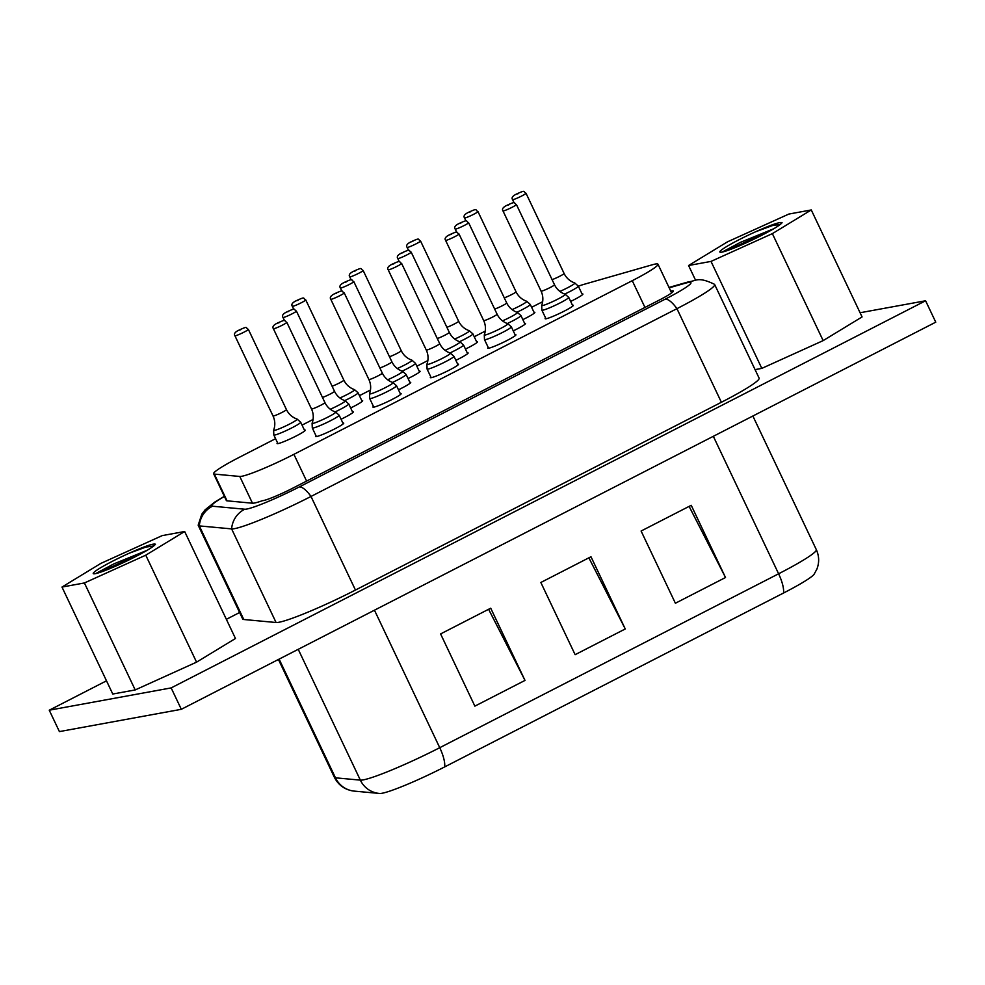 <?xml version="1.0" encoding="UTF-8"?>
<svg xmlns="http://www.w3.org/2000/svg" width="985" height="985" viewBox="0 0 985 985"><rect width="100%" height="100%" fill="white"/><g stroke="black" fill="none" stroke-linecap="round" stroke-linejoin="round"><path stroke-width="1.48" d="M379.767 793.479L354.366 791.127A23.788 23.406 -84.7 0 1 335.466 777.818L360.35 780.132A23.788 23.406 -84.7 0 0 379.705 793.479A53.51 4.876 -25.4 0 0 379.767 793.479A53.51 4.876 -25.4 0 0 444.654 766.921A23.788 7.597 -117.2 0 0 439.741 747.689L374.46 610.195M783.518 593.032A23.788 7.597 -117.2 0 0 778.606 573.787A65.404 5.947 154.6 0 0 816.319 549.642C819.225 556.082 819.409 562.583 816.873 569.158L814.103 574.255A53.51 4.876 154.6 0 1 783.518 593.032L444.654 766.921M691.224 505.305L725.514 577.518L675.39 603.239L641.1 531.026L691.224 505.305M590.975 556.747L625.253 628.959L575.129 654.68L540.839 582.48L590.975 556.747M490.715 608.201L525.005 680.413L474.868 706.134L440.59 633.921L490.715 608.201M488.609 609.284L525.005 680.413M588.87 557.83L625.253 628.959M689.118 506.388L725.514 577.518M925.592 300.77L935.75 322.169L181.314 709.311L59.408 731.596L49.25 710.197L171.156 687.912L925.592 300.77L860.077 312.75M181.314 709.311L171.156 687.912M239.614 612.51L226.365 619.319M106.503 680.82L49.25 710.197M61.981 587.06L100.889 563.383L162.229 535.606L184.663 531.506L235.464 638.489L196.557 662.154L135.204 689.931L112.77 694.031L61.981 587.06L84.415 582.96L135.204 689.931M669.172 287.817L685.154 283.249A23.788 20.771 -106 0 1 688.761 281.772C696.161 281.131 697.7 276.169 714.433 284.271A65.404 5.947 154.6 0 1 714.654 284.517L759.103 378.117A65.404 5.947 154.6 0 1 721.389 402.274L355.45 590.052A65.404 5.947 154.6 0 1 276.071 622.508L243.775 619.503A65.404 5.947 154.6 0 1 242.704 619.011L198.256 525.411A65.404 5.947 154.6 0 1 198.207 525.091L201.802 514.17L205.114 509.811L214.939 501.968L224.346 496.317M695.582 280.257L688.577 265.507L727.496 241.83L788.837 214.065L811.271 209.953L862.072 316.936L823.152 340.613L761.811 368.378L755.064 369.621M84.415 582.96L145.755 555.183L196.557 662.154M145.755 555.183L184.663 531.506M355.45 590.052L311.001 496.452A65.404 5.947 154.6 0 1 231.623 528.896L199.327 525.904A65.404 5.947 154.6 0 1 198.256 525.411M714.654 284.517A65.404 5.947 154.6 0 1 676.941 308.662A23.788 7.597 -117.2 0 0 665.134 299.194A44.805 4.075 -25.4 0 0 685.154 283.249M276.071 622.508L231.623 528.896A23.788 23.406 -84.7 0 1 244.809 509.22A44.805 4.075 -25.4 0 0 299.194 486.984A23.788 7.597 -117.2 0 1 311.001 496.452L676.941 308.662L721.389 402.274M688.577 265.507L711.01 261.407L772.363 233.63L823.152 340.613M772.363 233.63L811.271 209.953M711.01 261.407L761.811 368.378M155.47 544.237C153.734 546.601 146.556 550.997 133.96 557.424A33.293 3.029 154.6 0 1 93.243 573.565A33.293 3.029 154.6 0 1 112.438 561.278A33.293 3.029 154.6 0 1 129.281 553.201C144.696 546.293 153.426 543.301 155.47 544.237M782.078 222.684C780.342 225.048 773.163 229.443 760.555 235.871A33.293 3.029 154.6 0 1 719.85 252.012A33.293 3.029 154.6 0 1 739.045 239.724A33.293 3.029 154.6 0 1 755.889 231.647C771.304 224.74 780.034 221.76 782.078 222.684M143.662 552.289L98.266 572.913M147.073 550.332L113.718 563.949L95.594 573.627M129.281 553.201L145.928 547.069L153.783 545.949M108.99 568.973L131.14 558.852M578.355 286.192A44.596 4.063 -25.4 0 1 584.351 284.234L652.181 264.817A44.596 4.063 154.6 0 1 657.98 264.226L670.674 290.969A44.596 4.063 154.6 0 1 670.711 291.191A25.265 2.302 154.6 0 1 673.321 291.031A25.265 2.302 154.6 0 1 658.743 300.363L292.816 488.154A25.265 2.302 154.6 0 1 262.441 500.688A44.596 4.063 154.6 0 1 252.468 503.2L227.055 500.836A44.596 4.063 154.6 0 1 226.328 500.503L213.634 473.76A44.596 4.063 -25.4 0 0 214.361 474.093L227.055 500.836M770.258 230.736L724.874 251.372M773.668 228.791L740.314 242.396L722.19 252.074M755.889 231.647L772.536 225.528L780.391 224.395M735.586 247.42L757.736 237.299M657.98 264.226A44.596 4.063 154.6 0 1 632.259 280.688L293.899 454.331A44.596 4.063 154.6 0 1 239.774 476.457L214.361 474.093M275.578 438.694L239.343 457.299A44.596 4.063 -25.4 0 0 213.634 473.76M542.649 301.742A44.596 4.063 -25.4 0 0 535.286 305.436L531.629 307.308M485.26 331.095L474.241 336.759M427.872 360.547L416.84 366.211M370.471 390.011L359.439 395.662M313.07 419.462L302.05 425.114M670.711 291.191L671.548 292.964M572.47 305.251A15.612 1.416 154.6 0 1 573.319 305.313A15.612 1.416 154.6 0 1 562.115 312.196A15.612 1.416 154.6 0 1 546.059 318.771A15.612 1.416 154.6 0 1 545.124 318.709A15.612 1.416 154.6 0 1 545.604 317.995M533.993 312.282A15.612 1.416 154.6 0 1 534.855 312.356A15.612 1.416 154.6 0 1 522.85 319.62M515.069 334.703A15.612 1.416 154.6 0 1 515.931 334.777A15.612 1.416 154.6 0 1 504.714 341.647A15.612 1.416 154.6 0 1 488.671 348.222A15.612 1.416 154.6 0 1 487.723 348.161A15.612 1.416 154.6 0 1 488.215 347.459M476.605 341.733A15.612 1.416 154.6 0 1 477.454 341.807A15.612 1.416 154.6 0 1 465.449 349.072M457.668 364.154A15.612 1.416 154.6 0 1 458.53 364.228A15.612 1.416 154.6 0 1 447.325 371.099A15.612 1.416 154.6 0 1 431.27 377.674A15.612 1.416 154.6 0 1 430.334 377.612A15.612 1.416 154.6 0 1 430.814 376.91M419.204 371.185A15.612 1.416 154.6 0 1 420.066 371.259A15.612 1.416 154.6 0 1 408.061 378.523M400.279 393.606A15.612 1.416 154.6 0 1 401.129 393.68A15.612 1.416 154.6 0 1 389.925 400.55A15.612 1.416 154.6 0 1 373.869 407.125A15.612 1.416 154.6 0 1 372.933 407.076A15.612 1.416 154.6 0 1 373.413 406.362M361.803 400.636A15.612 1.416 154.6 0 1 362.665 400.71A15.612 1.416 154.6 0 1 350.66 407.975M342.879 423.058A15.612 1.416 154.6 0 1 343.728 423.131A15.612 1.416 154.6 0 1 332.524 430.002A15.612 1.416 154.6 0 1 316.481 436.577A15.612 1.416 154.6 0 1 315.532 436.527A15.612 1.416 154.6 0 1 316.025 435.813M304.414 430.1A15.612 1.416 154.6 0 1 305.264 430.174A15.612 1.416 154.6 0 1 294.059 437.044A15.612 1.416 154.6 0 1 278.004 443.619A15.612 1.416 154.6 0 1 277.068 443.558A15.612 1.416 154.6 0 1 277.548 442.844M582.049 293.973A15.612 1.416 154.6 0 1 582.911 294.047A15.612 1.416 154.6 0 1 570.647 301.435M524.66 323.425A15.612 1.416 154.6 0 1 525.51 323.499A15.612 1.416 154.6 0 1 513.259 330.886M467.259 352.876A15.612 1.416 154.6 0 1 468.121 352.95A15.612 1.416 154.6 0 1 455.858 360.338M409.858 382.328A15.612 1.416 154.6 0 1 410.72 382.402A15.612 1.416 154.6 0 1 398.457 389.789M352.47 411.792A15.612 1.416 154.6 0 1 353.319 411.865A15.612 1.416 154.6 0 1 341.069 419.253M507.226 205.175L508.679 204.905L506.967 205.385M468.762 212.206L470.214 211.935L468.503 212.415M449.825 234.627L451.278 234.368L449.579 234.836M411.361 241.657L412.813 241.399L411.102 241.867M392.424 264.078L393.877 263.82L392.178 264.288M353.96 271.109L355.413 270.85L353.713 271.331M335.035 293.542L336.488 293.271L334.777 293.752M296.559 300.573L298.024 300.302L296.313 300.782M277.635 322.994L279.087 322.723L277.388 323.203M239.17 330.024L240.623 329.753L238.912 330.234M516.817 193.897L518.27 193.639L516.559 194.107M459.416 223.349L460.869 223.09L459.17 223.57M402.015 252.813L403.468 252.542L401.769 253.022M344.627 282.264L346.08 281.993L344.368 282.473M287.226 311.716L288.679 311.445L286.98 311.925M279.112 659.125L335.466 777.818A65.404 5.947 154.6 0 1 334.408 777.337L278.435 659.47M713.325 436.306L778.606 573.787L439.741 747.689A65.404 5.947 -25.4 0 1 360.35 780.132L298.233 649.312M224.408 496.465A44.805 4.075 -25.4 0 0 212.514 506.216A23.788 23.406 -84.7 0 0 199.327 525.904L243.775 619.503M212.514 506.216L244.809 509.22M299.194 486.984L665.134 299.194M239.774 476.457L252.468 503.2M632.259 280.688L644.966 307.443M293.899 454.331L306.594 481.074M545.986 318.783L541.873 310.14A14.861 1.354 -25.4 0 0 555.885 304.993A14.861 1.354 -25.4 0 0 568.739 297.396L572.839 306.027M516.903 312.27A14.861 1.354 -25.4 0 0 530.262 304.427L534.362 313.058M488.585 348.234L484.485 339.591A14.861 1.354 -25.4 0 0 498.484 334.444A14.861 1.354 -25.4 0 0 511.338 326.848L515.438 335.479M459.502 341.721A14.861 1.354 -25.4 0 0 472.874 333.878L476.974 342.521M431.184 377.686L427.084 369.055A14.861 1.354 -25.4 0 0 441.095 363.896A14.861 1.354 -25.4 0 0 453.937 356.299L458.037 364.942M402.114 371.173A14.861 1.354 -25.4 0 0 415.473 363.33L419.573 371.973M373.795 407.137L369.683 398.506A14.861 1.354 -25.4 0 0 383.694 393.347A14.861 1.354 -25.4 0 0 396.549 385.751L400.649 394.394M344.713 400.624A14.861 1.354 -25.4 0 0 358.072 392.781L362.172 401.424M316.394 436.601L312.294 427.958A14.861 1.354 -25.4 0 0 326.294 422.799A14.861 1.354 -25.4 0 0 339.148 415.202L343.248 423.846M277.93 443.632L273.818 434.988A14.861 1.354 -25.4 0 0 287.829 429.842A14.861 1.354 -25.4 0 0 300.684 422.245L304.784 430.876M564.7 294.084A14.861 1.354 -25.4 0 0 578.318 286.118L582.431 294.749M507.3 323.536A14.861 1.354 -25.4 0 0 520.93 315.569L525.03 324.213M449.899 352.987A14.861 1.354 -25.4 0 0 463.529 345.021L467.629 353.664M392.51 382.439A14.861 1.354 -25.4 0 0 406.128 374.472L410.24 383.116M335.109 411.902A14.861 1.354 -25.4 0 0 348.739 403.936L352.839 412.567M541.873 310.14L541.688 305.412A13.064 1.194 -25.4 0 0 553.989 301.004A13.064 1.194 -25.4 0 0 565.181 294.256L568.739 297.396M506.622 205.471C502.966 207.293 501.759 209.103 502.978 210.901L541.085 291.129A7.437 0.677 -25.4 0 0 548.079 288.556A7.437 0.677 -25.4 0 0 554.506 284.751C556.759 289.344 560.317 292.508 565.181 294.256M502.978 210.901A7.437 0.677 -25.4 0 0 509.984 208.327A7.437 0.677 -25.4 0 0 516.411 204.523L554.506 284.751M512.089 309.61A13.064 1.194 -25.4 0 0 526.716 301.287L530.262 304.427M504.283 297.839A7.437 0.677 -25.4 0 0 511.831 294.49A7.437 0.677 -25.4 0 0 516.042 291.794C518.295 296.374 521.853 299.538 526.716 301.287M468.158 212.501C464.501 214.324 463.282 216.134 464.514 217.931A7.437 0.677 -25.4 0 0 471.519 215.358A7.437 0.677 -25.4 0 0 477.947 211.553L516.042 291.794M484.485 339.591L484.288 334.863A13.064 1.194 -25.4 0 0 496.6 330.455A13.064 1.194 -25.4 0 0 507.792 323.708L511.338 326.848M449.222 234.923C445.565 236.745 444.358 238.555 445.589 240.352L483.684 320.581A7.437 0.677 -25.4 0 0 490.69 318.007A7.437 0.677 -25.4 0 0 497.105 314.215C499.358 318.795 502.916 321.96 507.792 323.708M445.589 240.352A7.437 0.677 -25.4 0 0 452.583 237.779A7.437 0.677 -25.4 0 0 459.01 233.974L497.105 314.215M454.701 339.062A13.064 1.194 -25.4 0 0 469.316 330.738L472.874 333.878M446.882 327.291A7.437 0.677 -25.4 0 0 454.442 323.942A7.437 0.677 -25.4 0 0 458.641 321.245C460.894 325.826 464.452 328.99 469.316 330.738M410.757 241.953C407.1 243.775 405.894 245.585 407.113 247.383A7.437 0.677 -25.4 0 0 414.119 244.809A7.437 0.677 -25.4 0 0 420.546 241.005L458.641 321.245M427.084 369.055L426.899 364.315A13.064 1.194 -25.4 0 0 439.199 359.907A13.064 1.194 -25.4 0 0 450.391 353.159L453.937 356.299M391.833 264.374C388.176 266.196 386.957 268.006 388.188 269.804L426.283 350.044A7.437 0.677 -25.4 0 0 433.289 347.459A7.437 0.677 -25.4 0 0 439.716 343.666C441.969 348.247 445.528 351.423 450.391 353.159M388.188 269.804A7.437 0.677 -25.4 0 0 395.194 267.231A7.437 0.677 -25.4 0 0 401.621 263.426L439.716 343.666M397.3 368.525A13.064 1.194 -25.4 0 0 411.927 360.19L415.473 363.33M389.494 356.755A7.437 0.677 -25.4 0 0 397.041 353.406A7.437 0.677 -25.4 0 0 401.252 350.697C403.493 355.289 407.051 358.454 411.927 360.19M353.356 271.404C349.712 273.227 348.493 275.037 349.724 276.834A7.437 0.677 -25.4 0 0 356.73 274.261A7.437 0.677 -25.4 0 0 363.145 270.469L401.252 350.697M369.683 398.506L369.498 393.766A13.064 1.194 -25.4 0 0 381.798 389.37A13.064 1.194 -25.4 0 0 392.99 382.611L396.549 385.751M334.432 293.825C330.775 295.648 329.569 297.458 330.788 299.268L368.882 379.496A7.437 0.677 -25.4 0 0 375.888 376.923A7.437 0.677 -25.4 0 0 382.315 373.118C384.569 377.711 388.127 380.875 392.99 382.611M330.788 299.268A7.437 0.677 -25.4 0 0 337.793 296.682A7.437 0.677 -25.4 0 0 344.221 292.89L382.315 373.118M339.899 397.977A13.064 1.194 -25.4 0 0 354.526 389.641L358.072 392.781M332.093 386.206A7.437 0.677 -25.4 0 0 339.64 382.857A7.437 0.677 -25.4 0 0 343.851 380.148C346.104 384.741 349.663 387.905 354.526 389.641M295.968 300.856C292.311 302.678 291.092 304.488 292.323 306.298A7.437 0.677 -25.4 0 0 299.329 303.712A7.437 0.677 -25.4 0 0 305.756 299.92L343.851 380.148M312.294 427.958L312.097 423.23A13.064 1.194 -25.4 0 0 324.41 418.822A13.064 1.194 -25.4 0 0 335.602 412.062L339.148 415.202M277.031 323.277C273.374 325.099 272.168 326.909 273.399 328.719L311.494 408.947A7.437 0.677 -25.4 0 0 318.5 406.374A7.437 0.677 -25.4 0 0 324.915 402.569C327.168 407.162 330.726 410.326 335.602 412.062M273.399 328.719A7.437 0.677 -25.4 0 0 280.393 326.133A7.437 0.677 -25.4 0 0 286.82 322.341L324.915 402.569M273.818 434.988L273.633 430.26A13.064 1.194 -25.4 0 0 285.945 425.852A13.064 1.194 -25.4 0 0 297.125 419.105L300.684 422.245M238.567 330.32C234.91 332.142 233.704 333.952 234.923 335.75L273.03 415.978A7.437 0.677 -25.4 0 0 280.023 413.404A7.437 0.677 -25.4 0 0 286.45 409.6C288.703 414.192 292.262 417.357 297.125 419.105M234.923 335.75A7.437 0.677 -25.4 0 0 241.928 333.176A7.437 0.677 -25.4 0 0 248.355 329.372L286.45 409.6M559.886 291.425A13.064 1.194 -25.4 0 0 574.772 282.978L578.318 286.118M552.068 279.629A7.437 0.677 -25.4 0 0 559.689 276.28A7.437 0.677 -25.4 0 0 564.097 273.485C566.35 278.065 569.909 281.23 574.772 282.978M516.214 194.193C512.557 196.015 511.338 197.825 512.569 199.623A7.437 0.677 -25.4 0 0 519.575 197.049A7.437 0.677 -25.4 0 0 526.002 193.245L564.097 273.485M502.485 320.876A13.064 1.194 -25.4 0 0 517.384 312.43L520.93 315.569M494.679 309.081A7.437 0.677 -25.4 0 0 502.301 305.744A7.437 0.677 -25.4 0 0 506.696 302.937C508.95 307.529 512.508 310.694 517.384 312.43M458.813 223.644C455.156 225.466 453.95 227.276 455.181 229.074A7.437 0.677 -25.4 0 0 462.174 226.501A7.437 0.677 -25.4 0 0 468.601 222.708L506.696 302.937M445.085 350.328A13.064 1.194 -25.4 0 0 459.983 341.881L463.529 345.021M437.278 338.532A7.437 0.677 -25.4 0 0 444.9 335.195A7.437 0.677 -25.4 0 0 449.308 332.388C451.549 336.981 455.119 340.145 459.983 341.881M401.424 253.096C397.768 254.918 396.549 256.728 397.78 258.538A7.437 0.677 -25.4 0 0 404.786 255.952A7.437 0.677 -25.4 0 0 411.201 252.16L449.308 332.388M387.696 379.779A13.064 1.194 -25.4 0 0 402.582 371.333L406.128 374.472M379.878 367.984A7.437 0.677 -25.4 0 0 387.499 364.647A7.437 0.677 -25.4 0 0 391.907 361.84C394.16 366.432 397.718 369.597 402.582 371.333M344.024 282.56C340.367 284.37 339.148 286.192 340.379 287.989A7.437 0.677 -25.4 0 0 347.385 285.404A7.437 0.677 -25.4 0 0 353.812 281.611L391.907 361.84M330.295 409.243A13.064 1.194 -25.4 0 0 345.193 400.796L348.739 403.936M322.477 397.435A7.437 0.677 -25.4 0 0 330.11 394.098A7.437 0.677 -25.4 0 0 334.506 391.291C336.759 395.884 340.317 399.048 345.193 400.796M286.623 312.011C282.966 313.833 281.759 315.643 282.99 317.441A7.437 0.677 -25.4 0 0 289.984 314.868A7.437 0.677 -25.4 0 0 296.411 311.063L334.506 391.291M354.366 791.127L351.263 790.647C343.593 788.825 337.978 784.392 334.408 777.337M816.319 549.642L752.872 416.015M688.761 281.772L668.987 287.435M541.085 291.129C543.215 295.771 543.412 300.536 541.688 305.412M507.152 205.2C516.891 200.817 513.148 202.959 516.411 204.523M464.514 217.931L465.954 220.972M468.675 212.231C478.427 207.847 474.684 209.99 477.947 211.553M483.684 320.581C485.814 325.235 486.024 329.987 484.288 334.863M449.751 234.652C459.49 230.268 455.76 232.411 459.01 233.974M407.113 247.383L408.566 250.424M411.287 241.682C421.026 237.299 417.283 239.441 420.546 241.005M426.283 350.044C428.413 354.686 428.623 359.439 426.899 364.315M392.35 264.103C402.089 259.72 398.359 261.862 401.621 263.426M349.724 276.834L351.165 279.875M353.886 271.134C363.625 266.75 359.894 268.905 363.145 270.469M368.882 379.496C371.025 384.138 371.222 388.903 369.498 393.766M334.962 293.555C344.701 289.171 340.958 291.326 344.221 292.89M292.323 306.298L293.764 309.339M296.485 300.597C306.236 296.214 302.493 298.356 305.756 299.92M311.494 408.947C313.624 413.589 313.833 418.354 312.097 423.23M277.561 323.018C287.3 318.635 283.569 320.778 286.82 322.341M273.03 415.978C275.16 420.62 275.357 425.385 273.633 430.26M239.096 330.049C248.836 325.666 245.093 327.808 248.355 329.372M512.569 199.623L514.096 202.824M516.731 193.922C526.482 189.539 522.74 191.681 526.002 193.245M455.181 229.074L456.695 232.275M459.342 223.373C469.082 218.99 465.339 221.132 468.601 222.708M397.78 258.538L399.294 261.727M401.942 252.837C411.681 248.442 407.95 250.596 411.201 252.16M340.379 287.989L341.906 291.191M344.541 282.289C354.292 277.905 350.549 280.048 353.812 281.611M282.99 317.441L284.505 320.642M287.152 311.74C296.891 307.357 293.148 309.499 296.411 311.063"/></g></svg>
